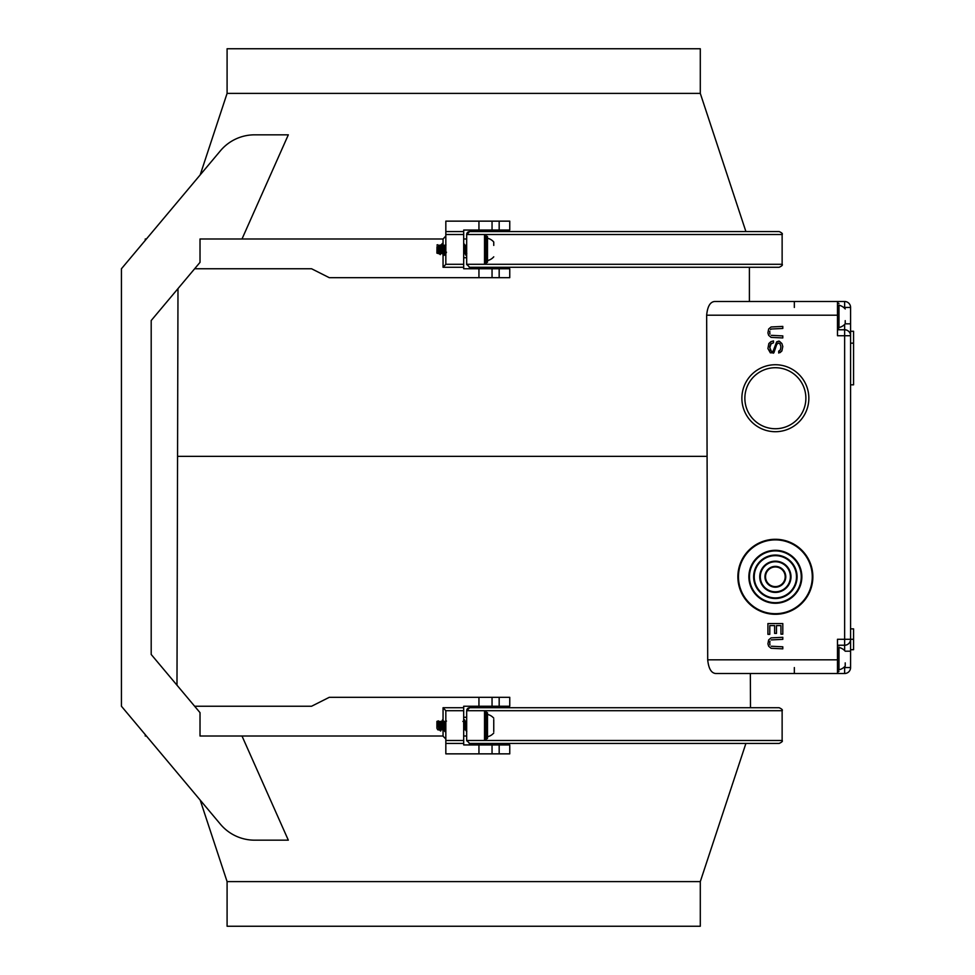 <?xml version="1.0" encoding="UTF-8"?>
<svg xmlns="http://www.w3.org/2000/svg" width="975" height="975" viewBox="0 0 975 975"><rect width="100%" height="100%" fill="white"/><g stroke="black" fill="none" stroke-linecap="round" stroke-linejoin="round"><path stroke-width="1.46" d="M845.227 664.658L845.227 663.561M845.227 651.215A11.42 11.42 0 0 0 838.987 647.473L838.975 669.788A11.42 11.42 0 0 0 845.227 666.035L845.227 662.89M838.975 647.473L838.975 655.2M838.975 662.049L838.975 665.035M838.975 665.974L838.975 648.156M493.752 719.611L493.752 731.567M493.752 731.616L493.752 719.562M443.089 721.22L442.626 721.951M443.016 720.83L442.723 721.549L442.479 720.61L442.077 721.098M441.273 727.313L440.578 730.836M441.443 728.276L440.432 730.97L438.25 720.927L439.981 729.885M445.794 728.349L444.746 731.543L442.662 719.684L442.016 721.122L442.528 720.172L444.368 730.738M441.188 726.85L440.42 730.421M440.03 730.117L439.445 727.289M445.136 731.494L442.967 719.684L442.37 721.22M440.737 730.97L438.579 720.927L437.629 723.535M486.61 712.201L486.61 738.989L487.5 738.392L487.5 712.798L486.61 712.201L485.416 712.201L485.416 738.989L484.526 738.392M439.067 729.775L436.91 721.402L436.91 728.203L437.726 729.775L440.188 730.19M442.869 720.233L442.504 721.537M441.504 728.52L440.03 727.399L438.908 721.463M440.334 730.117L441.114 726.448M466.672 729.227L466.269 730.372M465.916 730.092L463.747 721.098L464.332 719.684L466.672 731.543M445.453 726.448L444.6 730.372M444.234 730.092L442.065 721.098M466.672 728.349L466.196 729.983M465.904 730.043L463.954 721.098L462.869 721.427M445.368 725.997L444.527 729.983M444.234 730.043L442.272 721.098L441.139 721.451M442.662 719.684L442.175 720.61M445.612 727.35L444.893 731.384M466.672 730.214L466.403 730.97M466.038 730.738L464.197 720.172L463.686 721.086M445.526 726.862L444.734 730.97M466.672 729.288L465.051 721.134L466.672 729.995M464.758 721.22L464.393 722.341M445.831 729.349L445.514 730.092L444.795 728.337L443.381 721.134L444.649 728.52L445.368 730.385L445.831 728.995M464.685 720.83L464.295 721.939M441.517 728.593L440.992 730.141L440.03 727.399M466.574 723.218L465.843 727.374M465.66 728.325L465.514 728.934M465.148 729.739L463.686 723.877M444.893 723.218L444.173 727.374M443.991 728.325L443.832 728.934M441.188 721.427L443.479 729.739L442.065 729.775L439.969 721.451L439.274 722.963M440.566 723.218L439.932 726.826M466.672 730.872L464.904 720.44M464.551 720.233L464.173 721.524M445.831 728.776L445.258 731.018L444.539 728.91L443.235 720.44M445.831 728.52L444.308 721.451L443.637 722.828M443.442 723.84L443.198 725.193M466.672 723.755L465.977 721.451L465.307 722.828M465.112 723.84L464.88 725.193M466.806 731.494L464.466 719.684M464.393 719.794L464.027 721.207M442.967 719.684L442.479 720.61L442.967 719.684M845.227 322.408L845.227 321.311M845.227 308.965A11.42 11.42 0 0 0 838.987 305.224L838.975 327.539A11.42 11.42 0 0 0 845.227 323.785L845.227 320.641M838.975 305.224L838.975 312.951M838.975 319.8L838.975 322.786M838.975 323.724L838.975 305.906M493.752 245.42L493.752 242.007A11.42 11.42 0 0 0 487.5 238.253M442.723 244.627L441.967 246.772L442.857 244.92M445.295 252.147L445.136 253.366C444.405 256.474 443.686 253.841 442.967 245.468L442.406 243.494L441.553 245.03M440.761 251.148L440.091 254.499M440.237 254.633L438.25 245.968L439.445 253.512M445.112 251.209L444.819 253.366C444.1 256.474 443.381 253.841 442.662 245.468L442.175 243.518L441.553 244.92M440.688 250.66L439.92 254.085M442.248 243.652L441.882 245.066M440.944 252.062L440.249 254.633L438.25 245.968M486.61 236.023L486.61 262.811L487.5 262.214L487.5 236.62L486.61 236.023L485.416 236.023L485.416 262.811L484.526 262.214M438.531 253.598L436.91 253.147L436.983 246.638C437.702 252.525 438.421 254.377 439.14 252.184L439.189 251.952M442.394 244.079L442.028 245.383M440.992 252.293L440.03 253.573L438.567 246.017M443.893 254.597L442.528 245.785L442.041 243.994L441.651 244.835M439.883 253.939L440.639 250.356M443.747 253.914L441.931 244.627L439.25 245.322L438.738 246.919M466.635 250.283L465.782 254.183M465.428 253.914L463.686 244.762M444.953 250.283L444.112 254.183M466.562 249.819L465.709 253.793M465.416 253.878L463.686 245.371M444.88 249.819L444.039 253.793M443.747 253.878L441.785 244.932M444.819 253.366L444.393 255.218M445.831 245.383L445.648 246.663M466.672 252.111L466.501 253.366C465.77 256.474 465.051 253.841 464.332 245.468L463.686 243.482M466.501 253.366L466.062 255.218M466.672 250.965L465.916 254.78M465.562 254.597L463.686 243.982M445.831 245.054L445.599 246.395M445.027 250.721L444.247 254.78M466.672 253.914L464.563 244.957M464.258 245.03L463.905 246.175M445.453 252.744L444.795 253.853L442.882 244.957M466.672 254.036L464.551 244.908M464.197 244.627L463.808 245.749M445.392 252.525L444.649 254.146L442.882 244.896M441.005 252.342L440.03 253.573M466.062 247.053L465.343 251.172M464.563 253.598L463.686 250.624M445.831 247.613L445.014 245.237L445.989 244.896M444.393 247.053L443.674 251.172M440.724 245.237L441.309 246.638C442.041 252.525 442.76 254.377 443.479 252.184L443.345 252.757M441.553 253.598L443.82 253.939M440.054 247.053L439.359 251.05M438.555 253.598L439.725 254.024M438.567 246.809L437.848 244.701L436.91 245.042M466.672 254.329L464.429 244.274M464.051 244.03L463.686 245.286M445.356 252.403L444.539 254.767L442.747 244.262M442.138 252.184C441.419 254.377 440.7 252.525 439.969 246.638L439.384 245.237M446.477 252.184C445.758 254.377 445.027 252.525 444.308 246.638L443.722 245.237L443.125 246.687M442.942 247.613L442.711 249.003M466.672 250.502L465.392 245.237L464.807 246.687M464.612 247.613L464.393 249.003M466.672 254.195L465.904 255.365M466.806 253.366C466.087 256.474 465.355 253.841 464.636 245.468L463.747 243.457M463.905 243.616L463.686 244.286M445.136 253.366L444.234 255.365M782.803 337.947L782.803 335.9L782.803 337.947L771.091 337.387L768.666 335.339L767.922 332.926L768.666 329.014L771.091 326.966L782.803 326.418L782.803 328.465L782.803 326.418M769.97 641.221L769.787 642.147L769.97 641.221M465.758 248.82L466.391 248.82M782.803 634.152L782.803 623.549L782.803 634.152L780.938 634.152L780.938 625.597L776.478 625.597L776.478 633.409L776.478 625.597M838.975 671.422L837.488 672.019L837.488 673.506L715.687 673.506C711.25 673.091 708.581 668.533 707.704 659.819L837.488 659.819L837.488 673.506L844.63 673.506A5.947 5.947 -90 0 0 850.578 667.558L850.578 651.19L850.578 667.558A5.947 5.947 -90 0 1 844.63 673.506L844.63 666.681M776.661 341.847L778.903 341.104L781.877 343.529L782.803 346.503L781.877 350.963L778.708 353.011L778.708 351.158L780.39 349.854L780.938 346.686L780.012 343.895L778.148 342.968L776.661 344.638L773.87 352.828L770.335 352.828L767.922 348.55L768.848 343.529L770.896 341.664L773.504 340.921L773.504 342.786L770.53 344.09L769.787 346.686L770.335 350.22L772.017 351.707L773.126 351.158L776.661 341.847M782.803 639.356L782.803 637.309L782.803 639.356L771.274 639.917M769.97 644.938L769.787 644.012L769.97 644.938M850.578 649.703L853.564 649.703L853.564 628.863L850.578 628.863L850.578 649.703M838.975 329.172L837.488 329.769L837.488 335.729L837.488 301.494L844.63 301.494A5.947 5.947 90 0 1 850.578 307.454L850.578 323.822L850.578 307.454A5.947 5.947 -90 0 0 844.63 301.494L844.63 307.454L850.578 307.454L850.578 335.717A5.947 5.947 -90 0 0 844.63 329.769L838.086 329.769L844.63 329.769L844.63 639.283L837.488 639.283L837.488 659.819M837.488 315.193L706.656 315.193C707.497 306.467 710.153 301.909 714.614 301.494L837.488 301.494L838.086 329.769M850.578 343.163L853.564 343.163L853.564 384.832L850.578 384.832L850.578 307.454M853.564 639.283L850.578 639.283L850.578 335.729A5.947 5.947 -90 0 0 844.63 329.769A5.947 5.947 -90 0 1 844.874 329.782A5.947 5.947 -90 0 0 844.63 329.769L837.488 329.769M469.645 707.728L466.672 710.714L484.526 710.714L484.526 740.476L466.672 740.476L466.672 710.714L782.133 710.714C782.888 709.983 781.901 708.996 779.159 707.728L469.645 707.728A2.974 2.974 0 0 0 469.194 707.765A2.974 2.974 0 0 1 469.645 707.728M463.686 257.741L466.672 257.741M771.274 335.339L782.803 335.9M780.012 352.645L781.877 350.963L782.803 346.503L781.877 343.529L779.452 341.299M773.321 353.194L776.661 344.638L778.148 342.968M773.504 342.786L773.504 340.921M771.457 351.524L769.787 347.624L771.274 343.346M769.787 644.012L769.787 642.147L769.787 644.012M771.274 646.242L782.803 646.803L782.803 648.85L782.803 646.803M769.787 634.335L769.787 625.597L769.787 634.335L767.922 634.335L767.922 623.549L782.803 623.549M808.848 398.227A33.479 33.479 -90 0 0 775.369 364.735A33.479 33.479 -90 0 0 741.878 398.227A33.479 33.479 -90 0 0 775.369 431.706A33.479 33.479 -90 0 0 808.848 398.227A33.479 33.479 -90 0 0 775.369 364.735A33.479 33.479 -90 0 0 741.878 398.227M775.369 539.285A37.501 37.501 90 0 1 812.858 576.786A37.501 37.501 90 0 1 775.369 614.287A37.501 37.501 90 0 1 737.868 576.786A37.501 37.501 90 0 1 775.369 539.285A37.501 37.501 90 0 1 812.858 576.786A37.501 37.501 90 0 1 775.369 614.287M770.53 329.574L771.274 329.014L770.53 329.574M769.787 331.256L769.787 333.109L769.787 331.256M769.97 334.035L769.787 333.109L769.97 334.035M706.656 315.193L707.704 659.819M776.478 633.409L774.625 633.409L774.625 625.597L769.787 625.597M782.803 648.85L771.091 648.29L768.666 646.242L767.922 643.829L768.666 639.917L771.091 637.869L782.803 637.309M782.803 328.465L771.274 329.014M850.578 331.256L853.564 331.256L853.564 343.163M463.686 717.259L466.672 717.259M837.488 301.494L794.332 301.494L794.332 307.454M468.646 707.899A2.974 2.974 0 0 0 467.732 708.435A2.974 2.974 0 0 1 468.646 707.899M467.476 708.667A2.974 2.974 0 0 0 466.793 709.837A2.974 2.974 0 0 1 467.476 708.667M744.863 398.227A30.505 30.505 -90 0 0 775.369 428.732A30.505 30.505 -90 0 0 805.874 398.227A30.505 30.505 -90 0 0 775.369 367.721A30.505 30.505 -90 0 0 744.863 398.227A30.505 30.505 -90 0 0 775.369 428.732A30.505 30.505 -90 0 0 805.874 398.227M794.332 667.558L794.332 673.506M850.578 384.832L850.578 628.863L850.578 384.832M844.63 650.569L844.63 645.231L837.488 645.231L844.63 645.231A5.947 5.947 90 0 0 850.578 639.283L850.578 651.19L850.578 639.283A5.947 5.947 90 0 1 844.63 645.231L837.488 645.231L837.488 639.283M466.684 740.805A2.974 2.974 0 0 1 466.672 740.476L469.645 743.45A2.974 2.974 0 0 1 469.194 743.413M469.645 743.45L779.159 743.45C781.913 742.146 782.913 741.158 782.133 740.476L782.133 710.714M466.684 264.627A2.974 2.974 0 0 1 466.672 264.286L466.672 234.524L484.526 234.524L484.526 264.286L466.672 264.286L469.645 267.272L779.159 267.272C781.901 266.004 782.888 265.017 782.133 264.286L782.133 234.524C782.888 233.805 781.901 232.818 779.159 231.55L469.645 231.55L466.672 234.524L782.133 234.524M483.527 267.272L469.645 267.272A2.974 2.974 0 0 1 469.194 267.235M758.318 267.272L749.397 267.272L749.397 301.494M468.646 231.721A2.974 2.974 0 0 0 467.732 232.257A2.974 2.974 0 0 1 468.646 231.721M467.476 232.489A2.974 2.974 0 0 0 466.793 233.659A2.974 2.974 0 0 1 467.476 232.489M466.672 234.524A2.974 2.974 0 0 1 466.684 234.195A2.974 2.974 0 0 0 466.672 234.524L484.526 234.524M233.049 48.75L700.294 48.75L700.294 93.393L227.09 93.393L200.18 174.927M466.672 238.997L463.686 238.997L466.672 238.997M694.334 48.75L227.09 48.75L227.09 93.393M200.021 238.997L443.052 238.985L200.021 238.997L200.021 262.348L151.198 320.531L177.986 288.612L176.987 685.193L151.198 654.469L151.198 320.531M146.408 238.997L145.251 238.997L145.251 240.386L121.436 268.759L220.435 150.772A44.643 44.643 0 0 1 254.633 134.83L288.32 134.83L241.995 238.997M194.647 268.759L311.561 268.759L329.27 277.68L509.754 277.68L509.754 268.759L478.944 268.759L478.944 277.68M478.944 268.759L463.686 268.759L463.686 267.272L443.052 267.272L445.831 264.298L463.686 264.286L463.686 267.272M443.052 246.102L443.052 238.985L445.831 236.023M445.831 264.286L445.831 221.142L478.944 221.142L478.944 230.063L492.046 230.063L492.046 221.142L509.754 221.142L509.754 230.063L499.176 230.063L499.176 221.142M492.046 230.063L499.176 230.063M478.944 221.142L492.046 221.142M478.944 230.063L463.686 230.063L463.686 234.524L445.831 234.524M463.686 264.286L463.686 234.524M492.046 277.68L492.046 268.759M121.436 268.759L121.436 706.241L145.251 734.614L145.251 736.003L146.408 736.003M151.198 654.469L200.021 712.652L200.021 736.003L241.995 736.003L288.32 840.17L254.633 840.17A44.643 44.643 0 0 1 220.435 824.228L121.436 706.241M700.294 881.607L700.294 926.25L227.09 926.25L227.09 881.607L700.294 881.607L745.899 743.45M463.686 736.003L466.672 736.003L463.686 736.003M463.686 926.25L233.049 926.25M492.046 744.937L509.754 744.937L509.754 753.858L492.046 753.858L492.046 744.937L463.686 744.937L463.686 706.241L478.944 706.241L478.944 697.32L329.27 697.32L311.561 706.241L194.647 706.241M200.021 736.003L442.857 736.003L445.831 738.977M463.686 710.714L445.831 710.714L445.831 753.858L478.944 753.858L478.944 744.937M492.046 753.858L478.944 753.858M478.944 706.241L509.754 706.241L509.754 697.32L478.944 697.32M492.046 706.241L492.046 697.32M445.831 740.476L463.686 740.476M463.686 707.728L443.052 707.728L445.831 710.702M241.995 736.003L443.052 736.003L443.052 729.775M775.369 550.302A26.483 26.483 90 0 1 801.852 576.786A26.483 26.483 90 0 1 775.369 603.269A26.483 26.483 90 0 1 748.873 576.786A26.483 26.483 90 0 1 775.369 550.302A26.483 26.483 90 0 1 801.852 576.786A26.483 26.483 90 0 1 775.369 603.269M775.369 598.516A21.73 21.73 -90 0 0 797.087 576.786A21.73 21.73 -90 0 0 775.369 555.055A21.73 21.73 -90 0 0 753.638 576.786A21.73 21.73 -90 0 0 775.369 598.516A21.73 21.73 -90 0 0 797.087 576.786A21.73 21.73 -90 0 0 775.369 555.055M775.369 592.41A15.624 15.624 -90 0 0 790.993 576.786A15.624 15.624 -90 0 0 775.369 561.161A15.624 15.624 -90 0 0 759.744 576.786A15.624 15.624 -90 0 0 775.369 592.41A15.624 15.624 -90 0 0 790.993 576.786A15.624 15.624 -90 0 0 775.369 561.161M775.369 587.206A10.42 10.42 -90 0 0 785.777 576.786A10.42 10.42 -90 0 0 775.369 566.365A10.42 10.42 -90 0 0 764.948 576.786A10.42 10.42 -90 0 0 775.369 587.206A10.42 10.42 -90 0 0 785.777 576.786A10.42 10.42 -90 0 0 775.369 566.365M845.203 323.822L850.578 323.822L850.578 335.729L837.488 335.729M838.086 672.019L837.488 645.231M838.086 305.419L838.086 315.413M838.086 317.35L838.086 324.066M843.655 307.454L844.63 307.454L844.63 308.319M844.63 645.231L844.63 639.283L850.578 639.283L850.578 335.729M706.656 456.361L177.986 456.361M484.526 740.476L782.133 740.476M843.655 667.558L850.578 667.558M845.203 651.19L850.578 651.19M844.63 324.431L844.63 329.769M484.526 264.286L782.133 264.286M443.052 253.658L443.052 267.272M445.831 231.55L463.686 231.55M499.176 277.68L499.176 268.759M443.052 707.728L443.052 719.842M443.052 721.025L443.052 724.206M499.176 706.241L499.176 697.32M499.176 753.858L499.176 744.937M445.831 743.45L463.686 743.45M775.369 539.882A36.904 36.904 90 0 1 812.273 576.786A36.904 36.904 90 0 1 775.369 613.689A36.904 36.904 90 0 1 738.465 576.786A36.904 36.904 90 0 1 775.369 539.882M775.369 550.899A25.886 25.886 90 0 1 801.255 576.786A25.886 25.886 90 0 1 775.369 602.684A25.886 25.886 90 0 1 749.47 576.786A25.886 25.886 90 0 1 775.369 550.899M775.369 555.653A21.133 21.133 -90 0 0 754.236 576.786A21.133 21.133 -90 0 0 775.369 597.919A21.133 21.133 -90 0 0 796.49 576.786A21.133 21.133 -90 0 0 775.369 555.653M775.369 561.758A15.027 15.027 -90 0 0 760.329 576.786A15.027 15.027 -90 0 0 775.369 591.813A15.027 15.027 -90 0 0 790.396 576.786A15.027 15.027 -90 0 0 775.369 561.758M775.369 566.962A9.823 9.823 -90 0 0 765.546 576.786A9.823 9.823 -90 0 0 775.369 586.609A9.823 9.823 -90 0 0 785.18 576.786A9.823 9.823 -90 0 0 775.369 566.962M838.975 645.828L838.086 645.231M493.752 718.185A11.42 11.42 0 0 0 487.512 714.431M487.512 736.747A11.42 11.42 0 0 0 493.752 733.005M486.61 738.989L485.416 738.989M466.001 730.117L465.026 729.763M446.489 721.073L445.526 721.427M444.32 730.117L443.357 729.763M436.91 721.402L438.36 720.878M466.672 721.415L465.904 721.415M465.051 729.775L463.734 729.775M445.563 721.415L444.222 721.415M441.224 721.415L439.896 721.415M484.526 712.798L485.416 712.201M838.975 303.578L838.086 302.981M487.5 260.569A11.42 11.42 0 0 0 493.752 256.827M486.61 262.811L485.416 262.811M465.489 253.939L464.527 253.585M466.672 245.237L465.392 245.237M464.539 253.598L463.686 253.598M445.063 245.237L443.722 245.237M484.526 236.62L485.416 236.023M750.348 673.506L750.494 707.728M700.294 93.393L745.899 231.55M227.09 881.607L200.18 800.073"/></g></svg>
